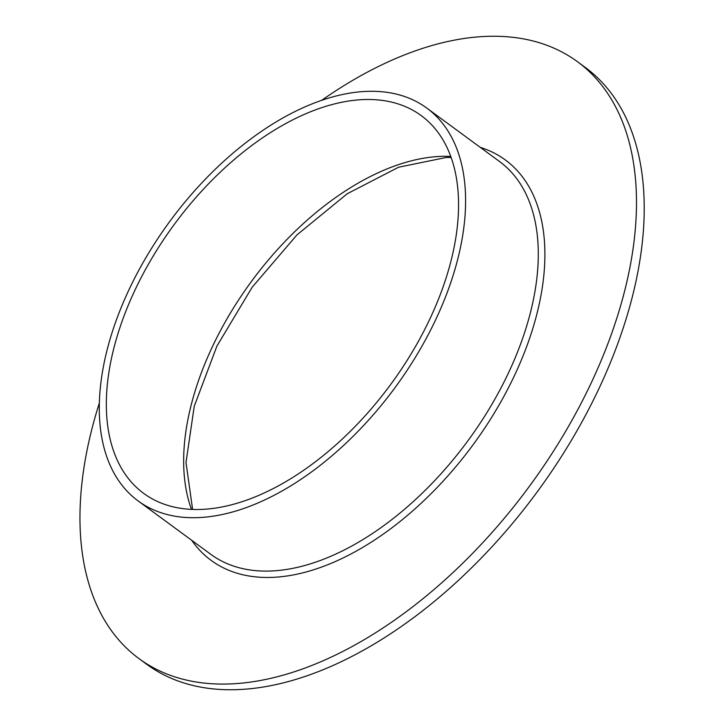<?xml version="1.0" encoding="UTF-8"?>
<svg xmlns="http://www.w3.org/2000/svg" width="726" height="726" viewBox="0 0 726 726"><rect width="100%" height="100%" fill="white"/><g stroke="black" fill="none" stroke-linecap="round" stroke-linejoin="round"><path stroke-width="1.09" d="M368.572 91.322A243.755 139.964 -53.7 0 0 142.169 264.173A243.755 139.964 -53.7 0 0 138.14 500.949A243.755 139.964 -53.7 0 0 196.319 517.674A243.755 139.964 -53.7 0 0 422.714 344.814A243.755 139.964 -53.7 0 0 426.743 108.047A243.755 139.964 -53.7 0 0 368.572 91.322M199.632 509.47A234.38 134.582 -53.7 0 0 417.323 343.262A234.38 134.582 -53.7 0 0 421.198 115.597A234.38 134.582 -53.7 0 0 365.26 99.526A234.38 134.582 -53.7 0 0 147.569 265.725A234.38 134.582 -53.7 0 0 143.694 493.39A234.38 134.582 -53.7 0 0 199.632 509.47M99.353 402.994A370.324 212.636 -53.7 0 0 138.993 658.618L146.725 664.299A370.324 212.636 -53.7 0 0 235.106 689.7A370.324 212.636 -53.7 0 0 579.067 427.097A370.324 212.636 -53.7 0 0 585.183 67.382L577.451 61.701A370.324 212.636 -53.7 0 0 489.07 36.3A370.324 212.636 -53.7 0 0 321.672 100.333M138.993 658.618A370.324 212.636 -53.7 0 0 227.374 684.019A370.324 212.636 -53.7 0 0 571.335 421.416A370.324 212.636 -53.7 0 0 577.451 61.701M191.691 540.28A248.446 142.659 -53.7 0 0 270.435 577.433A248.446 142.659 -53.7 0 0 512.175 380.333A248.446 142.659 -53.7 0 0 480.294 147.378M138.14 500.949L210.83 554.337A243.755 139.964 -53.7 0 0 269.001 571.063A243.755 139.964 -53.7 0 0 495.404 398.211A243.755 139.964 -53.7 0 0 499.434 161.435L426.743 108.047M450.746 156.408A234.38 134.582 -53.7 0 0 442.588 156.317A234.38 134.582 -53.7 0 0 247.648 286.688A234.38 134.582 -53.7 0 0 191.473 509.38M192.608 509.434L186.001 462.48L194.241 406.279L216.929 346.057L252.176 287.224L296.916 234.943L347.237 193.742L398.601 167.216L446.127 157.497L451.127 157.488"/></g></svg>
